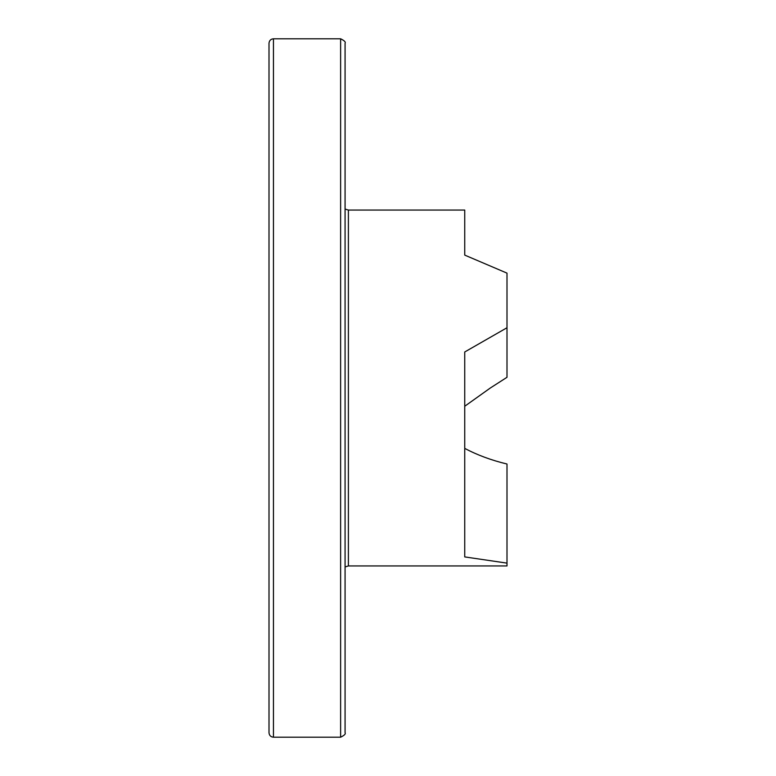 <?xml version="1.0" encoding="UTF-8"?>
<svg xmlns="http://www.w3.org/2000/svg" width="776" height="776" viewBox="0 0 776 776"><rect width="100%" height="100%" fill="white"/><g stroke="black" fill="none" stroke-linecap="round" stroke-linejoin="round"><path stroke-width="1.16" d="M345.077 566.926L348.395 565.937L507 565.937L507 563.124L464.737 556.916L464.737 351.974L507 327.744L507 377.291L490.325 388L464.737 406.246M464.737 448.373C477.221 455.027 491.305 460.246 507 464.019L507 563.124M507 327.744L507 273.133L464.737 255.11L464.737 210.063L348.395 210.063L348.395 565.937M269 732.689L269 43.31M345.068 732.622L345.068 43.378M340.625 737.2L340.625 38.8C344.369 40.575 345.853 42.05 345.077 43.252L345.077 732.748C345.863 733.902 344.379 735.386 340.625 737.2L273.453 737.2L273.453 38.8C270.775 39.033 269.291 40.517 269 43.252L269.01 732.689M345.077 209.074L348.395 210.063M340.625 38.8L273.453 38.8M273.453 737.2C270.775 736.967 269.291 735.483 269 732.748"/></g></svg>
